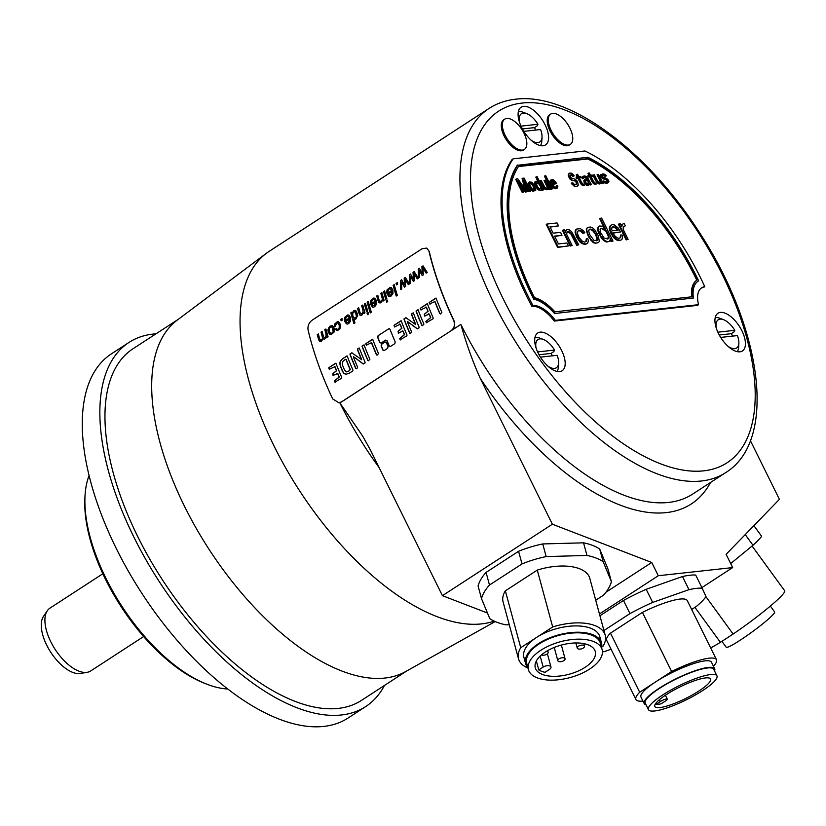 <?xml version="1.0" encoding="UTF-8"?>
<svg xmlns="http://www.w3.org/2000/svg" width="826" height="826" viewBox="0 0 826 826"><rect width="100%" height="100%" fill="white"/><g stroke="black" fill="none" stroke-linecap="round" stroke-linejoin="round"><path stroke-width="1.24" d="M561.68 350.575A22.467 10.862 57 0 0 537.695 333.023A22.467 10.862 57 0 0 538.201 353.146A22.467 10.862 57 0 0 562.186 370.698A22.467 10.862 57 0 0 561.68 350.575M545.088 124.778A22.467 10.862 57 0 0 521.103 107.225A22.467 10.862 57 0 0 521.598 127.349A22.467 10.862 57 0 0 545.583 144.901A22.467 10.862 57 0 0 545.088 124.778M741.924 330.823A22.467 10.862 57 0 0 717.939 313.281A22.467 10.862 57 0 0 718.434 333.405A22.467 10.862 57 0 0 742.419 350.947A22.467 10.862 57 0 0 741.924 330.823M524.427 149.392L523.364 150.084A18.048 8.725 -123 0 1 504.097 135.98A18.048 8.725 -123 0 1 503.695 119.822L504.758 119.13A18.048 8.725 -123 0 1 506.772 118.438A18.048 8.725 -123 0 1 524.025 133.223A18.048 8.725 -123 0 1 524.427 149.392A18.048 8.725 -123 0 1 522.414 150.084A18.048 8.725 -123 0 1 505.161 135.299A18.048 8.725 -123 0 1 504.758 119.13M570.353 144.364L569.29 145.046A18.048 8.725 -123 0 1 550.023 130.952A18.048 8.725 -123 0 1 549.62 114.783L550.684 114.091A18.048 8.725 -123 0 1 552.697 113.399A18.048 8.725 -123 0 1 569.95 128.195A18.048 8.725 -123 0 1 570.353 144.364A18.048 8.725 -123 0 1 568.34 145.056A18.048 8.725 -123 0 1 551.087 130.26A18.048 8.725 -123 0 1 550.684 114.091M554.246 321.077L697.454 305.383L698.548 304.67L555.34 320.354L554.246 321.077A29.953 14.476 57 0 0 531.81 306.229A164.746 79.616 57 0 1 512.068 159.542L513.173 158.829L584.922 150.972A164.746 79.616 -123 0 1 700.087 276.813A164.746 79.616 -123 0 1 704.754 286.684L703.649 287.396A29.953 14.476 57 0 0 701.078 288.191M339.032 402.809L341.582 401.921L451.523 330.472L341.386 401.942L338.959 402.82L332.713 398.937A217.537 105.129 57 0 1 308.067 329.894C307.54 325.919 308.914 322.677 312.197 320.147L422.127 248.698L426.701 248.099L429.241 251.424L426.825 248.161M429.241 251.424A217.155 104.954 57 0 0 453.835 320.323L453.639 320.354A217.537 105.129 57 0 1 429.004 251.3M725.703 472.617C778.433 440.051 761.655 326.435 698.424 230.939C646.386 150.156 569.031 92.378 515.672 99.203C505.791 100.276 496.911 103.364 489.033 108.443A217.155 104.954 -123 0 0 505.884 325.589A217.155 104.954 -123 0 0 701.491 480.98A217.155 104.954 -123 0 0 725.703 472.617L692.715 494.051A217.155 104.954 -123 0 1 460.867 324.401L451.523 330.472C454.651 327.922 455.425 324.546 453.835 320.323M489.033 108.443L269.162 251.341A217.155 104.954 57 0 0 266.364 253.293A217.155 104.954 57 0 0 273.974 445.864A217.155 104.954 57 0 0 494.216 621.121M451.326 330.493C454.455 327.932 455.229 324.556 453.639 320.354M341.386 401.942L339.93 402.995L362.583 435.963L370.358 449.86L442.426 595.67L552.367 524.221L480.309 378.432A224.651 108.567 57 0 0 710.536 482.477M460.867 324.401C466.349 343.874 472.833 361.891 480.309 378.432M605.943 592.232L651.735 562.475L658.281 575.732L732.662 567.586L726.106 554.329L779.403 499.348L750.38 440.619M651.735 562.475L552.367 524.221M442.426 595.67L487.454 613.006M509.27 624.745L505.946 624.838A67.391 32.741 164.8 0 1 489.777 618.622L481.496 598.613L478.078 585.975A67.391 32.741 -15.2 0 1 486.07 572.418L518.583 551.283A67.391 32.741 -15.2 0 1 542.744 543.942L583.538 542.827A67.391 32.741 -15.2 0 1 599.707 549.042L607.977 569.052L611.405 581.69A67.391 32.741 -15.2 0 1 603.414 595.247L595.732 600.244M599.449 613.966L658.281 575.732M701.883 587.585L732.662 567.586M682.493 576.527A67.391 13.97 -26.3 0 1 695.709 575.072L702.193 588.215A67.391 13.97 153.7 0 0 688.977 589.661L682.493 576.527L646.169 589.289L652.664 602.422L688.977 589.661M599.934 615.762L623.485 600.461A67.391 13.97 -26.3 0 1 646.169 589.289M730.68 563.569L752.992 545.263L745.228 534.598M753.901 525.656L761.665 536.322A67.391 6.474 143.9 0 1 752.992 545.263M694.924 607.347L720.406 642.318A50.541 4.853 143.9 0 1 710.659 647.914M720.406 642.318L733.127 634.048L705.92 596.692M752.073 546.017L784.7 590.807A50.541 4.853 143.9 0 1 733.127 634.048M770.359 606.088L774.643 611.963A29.953 2.881 143.9 0 1 752.125 631.931A29.953 2.881 143.9 0 1 726.219 647.243L721.914 641.337M611.075 649.236L605.014 651.373A67.391 13.97 153.7 0 1 602.453 651.9M603.93 630.517L629.98 613.594L623.485 600.461M629.98 613.594A67.391 13.97 -26.3 0 1 652.664 602.422M702.193 588.215L705.993 596.578A67.391 13.97 -26.3 0 1 696.524 606.305L691.651 609.474M635.927 699.529L606.718 640.418A44.934 9.313 -26.3 0 1 610.476 633.139L639.685 692.25A44.934 9.313 153.7 0 0 635.927 699.529A44.934 9.313 153.7 0 0 642.958 701.078M642.411 612.386A44.934 9.313 -26.3 0 1 687.273 600.605L716.483 659.716A44.934 9.313 153.7 0 0 671.621 671.497L642.411 612.386L610.476 633.139M639.685 692.25L671.621 671.497M713.447 666.241A44.934 9.313 153.7 0 0 716.483 659.716M714.697 668.771L711.454 662.204A39.318 8.146 153.7 0 0 705.063 660.862A39.318 8.146 153.7 0 0 655.658 681.873A39.318 8.146 153.7 0 0 640.966 697.041L644.208 703.607A39.318 8.146 -26.3 0 1 666.954 683.577A39.318 8.146 -26.3 0 1 708.305 667.429A39.318 8.146 -26.3 0 1 714.697 668.771A39.318 8.146 -26.3 0 1 714.542 671.001M646.077 704.846A39.318 8.146 -26.3 0 1 644.208 703.607M716.937 675.833L713.685 669.267A38.192 7.919 153.7 0 0 707.49 667.966A38.192 7.919 153.7 0 0 667.315 683.649A38.192 7.919 153.7 0 0 645.22 703.112L648.462 709.679A38.192 7.919 -26.3 0 1 670.557 690.216A38.192 7.919 -26.3 0 1 710.732 674.532A38.192 7.919 -26.3 0 1 716.937 675.833A38.192 7.919 -26.3 0 1 694.842 695.296A38.192 7.919 -26.3 0 1 654.667 710.969A38.192 7.919 -26.3 0 1 648.462 709.679M705.507 677.929A31.078 6.443 153.7 0 0 672.818 690.691A31.078 6.443 153.7 0 0 654.842 706.519A31.078 6.443 153.7 0 0 659.881 707.583A31.078 6.443 153.7 0 0 692.58 694.821A31.078 6.443 153.7 0 0 710.556 678.982A31.078 6.443 153.7 0 0 705.507 677.929M655.617 703.607L655.999 704.392L660.387 701.542A4.863 1.012 -26.3 0 1 667.294 699.106A4.863 1.012 -26.3 0 1 665.477 700.985L661.089 703.835A31.078 6.443 -26.3 0 1 658.26 704.299A31.078 6.443 -26.3 0 1 655.999 704.392M481.496 598.613A67.391 32.741 -15.2 0 1 489.488 585.045L522.011 563.921L518.583 551.283M486.07 572.418L489.488 585.045M522.011 563.921A67.391 32.741 -15.2 0 1 546.172 556.579L586.966 555.454L583.538 542.827M542.744 543.942L546.172 556.579M599.707 549.042L603.125 561.68A67.391 32.741 164.8 0 0 586.966 555.454M603.125 561.68L611.405 581.69M518.48 658.756L503.086 601.896A44.934 21.827 -15.2 0 1 505.347 590.848L520.741 647.708A44.934 21.827 164.8 0 0 518.48 658.756A44.934 21.827 164.8 0 0 528 668.089M537.282 570.095A44.934 21.827 -15.2 0 1 589.816 578.407L605.221 635.266A44.934 21.827 164.8 0 0 552.677 626.955L537.282 570.095L505.347 590.848M520.741 647.708L552.677 626.955M601.72 647.119L602.959 646.314A44.934 21.827 164.8 0 0 605.221 635.266M601.514 643.051L599.8 636.732A39.318 19.101 164.8 0 0 590.714 628.256A39.318 19.101 164.8 0 0 536.714 637.331A39.318 19.101 164.8 0 0 523.901 657.289L525.615 663.608A39.318 19.101 -15.2 0 1 547.824 638.653A39.318 19.101 -15.2 0 1 592.418 634.575A39.318 19.101 -15.2 0 1 601.514 643.051A39.318 19.101 -15.2 0 1 601.607 647.718M527.886 667.687A39.318 19.101 -15.2 0 1 525.615 663.608M602.133 649.659L600.43 643.34A38.192 18.554 164.8 0 0 591.602 635.111A38.192 18.554 164.8 0 0 548.278 639.066A38.192 18.554 164.8 0 0 526.699 663.309L528.413 669.628A38.192 18.554 -15.2 0 1 549.992 645.385A38.192 18.554 -15.2 0 1 593.305 641.43A38.192 18.554 -15.2 0 1 602.133 649.659A38.192 18.554 -15.2 0 1 580.564 673.902A38.192 18.554 -15.2 0 1 537.241 677.867A38.192 18.554 -15.2 0 1 528.413 669.628M588.081 644.817A31.078 15.095 164.8 0 0 552.831 648.038A31.078 15.095 164.8 0 0 535.279 667.769A31.078 15.095 164.8 0 0 542.465 674.47A31.078 15.095 164.8 0 0 577.715 671.249A31.078 15.095 164.8 0 0 595.267 651.518A31.078 15.095 164.8 0 0 588.081 644.817M536.353 660.976L538.779 669.927L543.167 667.078A4.863 2.364 -15.2 0 1 547.958 665.663A4.863 2.364 -15.2 0 1 550.973 667.005A4.863 2.364 -15.2 0 1 549.393 669.473L545.005 672.323A31.078 15.095 -15.2 0 1 541.608 671.311A31.078 15.095 -15.2 0 1 538.779 669.927M578.499 646.19A3.748 1.817 -15.2 0 1 583.641 645.323A3.748 1.817 -15.2 0 1 584.509 646.138A3.748 1.817 -15.2 0 1 583.28 648.038A3.748 1.817 -15.2 0 1 578.138 648.895A3.748 1.817 -15.2 0 1 577.271 648.09A3.748 1.817 -15.2 0 1 578.499 646.19M559.057 658.818A3.748 1.817 -15.2 0 1 564.199 657.961A3.748 1.817 -15.2 0 1 565.067 658.766A3.748 1.817 -15.2 0 1 563.848 660.666A3.748 1.817 -15.2 0 1 558.706 661.533A3.748 1.817 -15.2 0 1 557.839 660.717A3.748 1.817 -15.2 0 1 559.057 658.818M546.575 651.26A3.748 1.817 -15.2 0 1 547.277 651.435A3.748 1.817 -15.2 0 1 548.144 652.251A3.748 1.817 -15.2 0 1 546.915 654.151A3.748 1.817 -15.2 0 1 541.773 655.008A3.748 1.817 -15.2 0 1 541.505 654.884M495.197 621.565L405.483 671.662A209.67 101.33 -123 0 1 293.209 642.731A209.67 101.33 -123 0 1 184.435 506.162A209.67 101.33 -123 0 1 177.094 320.23L266.364 253.293M178.416 319.239L133.069 348.706A209.67 101.33 57 0 0 119.915 494.382A209.67 101.33 57 0 0 246.489 673.097A209.67 101.33 57 0 0 361.571 700.324L406.919 670.857M384.482 685.435A217.155 104.954 -123 0 1 365.66 706.602A217.155 104.954 -123 0 1 200.563 635.576A217.155 104.954 -123 0 1 99.853 411.627A217.155 104.954 -123 0 1 128.99 342.429A217.155 104.954 -123 0 1 155.98 333.818M128.99 342.429L111.396 353.858A217.155 104.954 57 0 0 82.27 423.057A217.155 104.954 57 0 0 182.98 647.016A217.155 104.954 57 0 0 348.066 718.031L365.66 706.602M89.074 475.57A134.793 65.14 57 0 0 85.016 495.961A134.793 65.14 57 0 0 86.183 518.181A134.793 65.14 57 0 0 207.502 684.434A134.793 65.14 57 0 0 227.79 689.008M85.016 495.961L84.892 498.274A132.542 64.056 57 0 0 86.038 520.122A132.542 64.056 57 0 0 205.333 683.608L207.502 684.434M381.24 343.038L379.929 342.542A217.155 104.954 57 0 1 377.812 337.235L378.287 335.604L377.616 337.256A217.537 105.129 57 0 0 379.733 342.563L381.044 343.058L385.494 340.157L386.816 340.653A217.537 105.129 57 0 0 389.077 346.011L390.419 346.497L394.807 343.637L395.231 342.005A217.537 105.129 57 0 1 389.986 329.223L389.077 328.593M378.091 335.624L389.17 328.593M384.204 350.534L387.662 348.283L388.086 346.652A217.537 105.129 57 0 1 386.32 342.48L384.999 341.995L381.54 344.246L381.096 345.877A217.537 105.129 57 0 0 382.861 350.048L383.822 350.668M429.159 302.492L429.21 302.884A217.537 105.129 57 0 0 429.623 303.947L434.817 301.573A217.537 105.129 57 0 0 439.762 313.56L440.516 313.942L441.858 312.383A217.537 105.129 57 0 1 436.242 298.723L435.632 298.227L429.159 302.492L436.169 298.165M429.355 302.461L429.406 302.863A217.155 104.954 57 0 0 429.819 303.927L430.098 304.154M420.3 308.274L420.3 308.656A217.537 105.129 57 0 0 420.754 309.843L426.288 307.293A217.537 105.129 57 0 0 427.889 311.288L424.316 314.231L424.512 316.007L429.086 314.097A217.537 105.129 57 0 0 430.573 317.618L425.886 321.49A217.537 105.129 57 0 0 426.402 322.698L433.113 318.743L433.144 317.865A217.537 105.129 57 0 1 427.548 304.226L426.928 303.885L420.3 308.274L427.465 303.803M428.518 313.87L429.283 314.076A217.155 104.954 57 0 0 430.769 317.597L430.573 317.618M425.989 306.973L426.484 307.272A217.155 104.954 57 0 0 428.085 311.268L427.889 311.288M420.496 308.253L420.496 308.635A217.155 104.954 57 0 0 420.95 309.812L421.033 310.049M416.087 311.061L416.159 311.464A217.537 105.129 57 0 0 421.849 325.341L422.437 325.681L423.934 324.143A217.537 105.129 57 0 1 418.224 310.256L417.636 309.926L416.087 311.061L418.183 309.802M403.966 318.96L404.12 319.6A217.537 105.129 57 0 0 409.675 333.115L410.305 333.57L411.596 331.897A217.537 105.129 57 0 1 407.6 322.336L407.837 321.799L417.202 328.8L419.071 327.87L419.092 327.024A217.537 105.129 57 0 1 413.496 313.384L413.134 312.93L411.709 313.777L411.606 314.737A217.537 105.129 57 0 0 415.53 324.432L405.824 317.7L403.966 318.96L406.02 317.68M413.33 312.909L411.906 313.756L411.813 314.716A217.155 104.954 57 0 0 415.726 324.411L415.168 324.69M417.533 328.841L416.975 328.686M394.095 325.299L394.095 325.681A217.537 105.129 57 0 0 394.549 326.869L400.083 324.329A217.537 105.129 57 0 0 401.684 328.314L398.111 331.257L398.308 333.043L402.881 331.123A217.537 105.129 57 0 0 404.368 334.644L399.681 338.526A217.537 105.129 57 0 0 400.197 339.723L406.908 335.779L406.939 334.902A217.537 105.129 57 0 1 401.343 321.252L400.724 320.911L394.095 325.299L401.26 320.829M402.314 330.906L403.078 331.102A217.155 104.954 57 0 0 404.564 334.623L404.368 334.644M399.784 323.998L400.28 324.298A217.155 104.954 57 0 0 401.88 328.294L401.684 328.314M394.291 325.279L394.291 325.661A217.155 104.954 57 0 0 394.745 326.848L394.818 327.075M365.815 343.657L365.866 344.05A217.537 105.129 57 0 0 366.279 345.113L371.473 342.738A217.537 105.129 57 0 0 376.419 354.726L377.172 355.108L378.514 353.549A217.537 105.129 57 0 1 372.898 339.889L372.289 339.393L365.815 343.657L372.825 339.331M366.011 343.626L366.063 344.029A217.155 104.954 57 0 0 366.476 345.092L366.754 345.32M362.056 346.177L362.129 346.59A217.537 105.129 57 0 0 367.818 360.456L368.406 360.797L369.893 359.258A217.537 105.129 57 0 1 364.194 345.371L363.605 345.041L362.056 346.177L364.142 344.917M349.935 354.075L350.09 354.715A217.537 105.129 57 0 0 355.645 368.231L356.274 368.685L357.575 367.838L357.555 367.012A217.537 105.129 57 0 1 353.569 357.451L353.807 356.915L363.172 363.915L365.04 362.986L365.061 362.139A217.537 105.129 57 0 1 359.465 348.5L359.093 348.045L357.668 348.892L357.575 349.852A217.537 105.129 57 0 0 361.499 359.547L351.793 352.816L349.935 354.075L351.99 352.795M359.3 348.025L357.875 348.871L357.772 349.832A217.155 104.954 57 0 0 361.695 359.527L361.138 359.806M363.492 363.956L362.944 363.801M346.548 374.354L344.163 373.589L342.738 371.452A217.155 104.954 57 0 1 340.508 366.001L339.971 363.244L340.508 361.117L342.749 358.587L340.312 361.138L339.775 363.264L340.312 366.021A217.537 105.129 57 0 0 342.542 371.473L343.967 373.61L346.652 374.343M342.749 358.587L347.209 355.975M345.857 374.343L349.429 373.135L352.857 370.905L352.909 370.017A217.537 105.129 57 0 1 347.354 356.491L347.013 355.996M328.841 367.704L328.841 368.097A217.537 105.129 57 0 0 329.295 369.274L334.829 366.734A217.537 105.129 57 0 0 336.43 370.729L332.857 373.662L333.054 375.448L337.627 373.538A217.537 105.129 57 0 0 339.114 377.048L334.427 380.931A217.537 105.129 57 0 0 334.943 382.128L341.654 378.184L341.685 377.306A217.537 105.129 57 0 1 336.089 363.657L335.47 363.326L328.841 367.704L336.006 363.233M337.06 373.311L337.824 373.517A217.155 104.954 57 0 0 339.31 377.028L339.114 377.048M333.436 375.665L333.054 373.641L336.626 370.709A217.155 104.954 57 0 1 335.026 366.713L334.561 366.403M329.037 367.684L329.037 368.066A217.155 104.954 57 0 0 329.491 369.253L329.574 369.48M423.046 265.869L427.197 272.384L426.082 273.107L422.922 267.851L423.346 274.882L422.241 275.605L419.247 270.432L419.505 277.381L418.462 278.063L418.245 268.987L419.371 268.254L422.303 273.427L421.91 266.602L423.046 265.869M414.167 271.63L418.328 278.145L417.213 278.868L414.053 273.613L414.476 280.654L413.361 281.367L410.377 276.194L410.636 283.142L409.582 283.824L409.366 274.748L410.491 274.025L413.434 279.188L413.041 272.363L414.167 271.63M405.298 277.402L409.448 283.917L408.333 284.64L405.184 279.384L405.597 286.415L404.492 287.138L401.498 281.965L401.766 288.914L400.713 289.596L400.496 280.52L401.622 279.787L404.554 284.96L404.172 278.135L405.298 277.402M397.296 282.595A217.537 105.129 57 0 0 397.698 284.103L396.47 284.898A217.537 105.129 57 0 1 396.067 283.401L397.296 282.595M394.209 284.598A217.537 105.129 57 0 0 397.316 295.336L396.232 296.038A217.537 105.129 57 0 1 393.135 285.3L394.209 284.598M386.62 292.29L387.786 291.733L389.025 289.048L390.543 288.863L391.679 290.442L386.929 293.529L388.695 296.348L389.831 296.544L391.101 296.049L392.928 293.571L392.877 289.988L391.235 287.562L390.171 287.386L387.095 289.802L386.62 292.29M389.025 289.048L390.75 288.832L389.232 289.017L390.75 288.832L391.679 290.442M387.26 300.065A217.537 105.129 57 0 0 387.714 301.573L386.64 302.275A217.537 105.129 57 0 1 386.176 300.767L387.26 300.065M384.617 290.835A217.537 105.129 57 0 0 386.826 298.62L385.742 299.322A217.537 105.129 57 0 1 383.543 291.537L384.617 290.835M381.922 292.703L380.817 293.313L381.891 292.61A217.537 105.129 57 0 0 384.1 300.385L383.13 301.025A217.537 105.129 57 0 1 382.799 299.921L381.158 302.512L380.022 302.946L379.103 302.75L378.05 300.757A217.537 105.129 57 0 1 376.718 295.976L377.792 295.274A217.537 105.129 57 0 0 379.113 300.003L379.588 301.129L381.044 301.222L380.218 301.469M382.077 299.91L381.044 301.222L382.283 299.89L382.201 297.536L382.283 299.89M380.817 293.313A217.537 105.129 57 0 0 381.994 297.566M370.224 302.946L371.39 302.388L372.629 299.704L374.147 299.518L375.283 301.098L370.533 304.185L372.299 307.004L373.435 307.2L374.705 306.704L376.532 304.226L376.48 300.643L374.839 298.217L373.775 298.041L370.698 300.457L370.224 302.946M372.629 299.704L374.354 299.487L372.836 299.683L374.354 299.487L375.283 301.098M368.251 301.469A217.537 105.129 57 0 0 371.349 312.207L370.275 312.909A217.537 105.129 57 0 1 367.167 302.171L368.251 301.469M368.128 312.486A217.537 105.129 57 0 0 368.592 314.004L367.508 314.706A217.537 105.129 57 0 1 367.054 313.188L368.128 312.486M365.495 303.266A217.537 105.129 57 0 0 367.694 311.051L366.62 311.753A217.537 105.129 57 0 1 364.411 303.968L365.495 303.266M362.79 305.135L361.685 305.734L362.769 305.042A217.537 105.129 57 0 0 364.978 312.817L363.998 313.446A217.537 105.129 57 0 1 363.677 312.342L362.025 314.943L360.9 315.377L359.981 315.181L358.918 313.188A217.537 105.129 57 0 1 357.586 308.397L358.67 307.695A217.537 105.129 57 0 0 359.991 312.435L360.456 313.56L361.912 313.653L361.096 313.901M362.955 312.342L361.912 313.653L363.161 312.321L362.862 309.987L363.161 312.321M361.685 305.734A217.537 105.129 57 0 0 362.862 309.987M351.824 312.259L350.802 312.817L351.804 312.166A217.537 105.129 57 0 0 352.072 313.147L354.602 310.431M355.066 319.28L353.817 319.012L355.892 318.929L357.689 315.429L356.46 311.216L355.077 310.431M355.17 319.27L355.892 318.929M353.817 319.012A217.537 105.129 57 0 0 354.974 322.852L353.9 323.555A217.537 105.129 57 0 1 350.802 312.817M344.266 319.817L345.423 319.259L346.662 316.575L348.19 316.389L349.326 317.969L344.576 321.056L346.342 323.864L347.478 324.071L348.748 323.575L350.565 321.097L350.523 317.514L348.882 315.088L347.808 314.912L344.731 317.329L344.266 319.817M346.662 316.575L348.396 316.358L346.879 316.544L348.396 316.358L349.326 317.969M341.964 318.557A217.537 105.129 57 0 0 342.367 320.065L341.138 320.86A217.537 105.129 57 0 1 340.735 319.352L341.964 318.557M337.38 330.689L339.92 328.738L340.549 326.652L340.25 324.226L338.629 321.748L337.555 321.551L334.685 323.968L334.375 326.652L335.48 326.136L336.543 323.152L338.03 323.018L339.156 324.99L339.29 327.571L338.175 329.151L337.142 329.357L336.265 328.521L335.273 329.398L337.287 330.699M336.543 323.152L338.237 322.997L336.75 323.121L338.237 322.997L339.362 324.959L339.496 327.55L338.381 329.13L337.142 329.357M334.127 332.042L334.189 328.201L332.527 325.712L330.08 326.074L327.963 329.584L328.252 332.197L329.925 334.551L331.05 334.726L334.127 332.042M325.909 329.109L324.794 329.708L325.878 329.006A217.537 105.129 57 0 0 328.087 336.791L327.117 337.421A217.537 105.129 57 0 1 326.797 336.327L326.27 337.762L324.267 339.238M323.038 338.66L324.184 339.218L323.038 338.66L321.469 341.303L319.827 341.603L320.478 341.696M318.733 339.961L320.034 341.582L318.733 339.961A217.537 105.129 57 0 1 317.246 334.623L318.32 333.921A217.537 105.129 57 0 0 319.683 338.825L320.116 339.889L321.376 340.002L320.664 340.209M322.326 338.732L321.376 340.002L322.532 338.712L322.264 336.698L322.532 338.712M322.119 331.567L321.015 332.176A217.537 105.129 57 0 0 322.264 336.698M321.015 332.176L322.088 331.474A217.537 105.129 57 0 0 323.503 336.533L324.153 337.669L325.145 337.555L324.153 337.669M325.898 336.709L325.145 337.555L326.415 335.47L325.919 333.756L326.105 336.688M324.794 329.708A217.537 105.129 57 0 0 325.919 333.756M378.287 335.604L388.891 328.707M390.615 346.476L389.273 345.991A217.155 104.954 57 0 1 387.012 340.632L385.69 340.136M384.4 350.513L383.058 350.028A217.155 104.954 57 0 1 381.292 345.857L381.736 344.225L385.195 341.974M440.279 314.014L439.959 313.539A217.155 104.954 57 0 1 435.013 301.552L434.476 301.418M424.894 316.224L424.512 314.2L428.085 311.268M426.794 322.883L426.598 322.667A217.155 104.954 57 0 1 426.082 321.469L430.769 317.597M416.283 311.041L416.356 311.443A217.155 104.954 57 0 0 422.045 325.32L421.849 325.341M404.162 318.939L404.327 319.579A217.155 104.954 57 0 0 409.872 333.095L409.675 333.115M417.171 328.665L407.631 321.603M398.69 333.26L398.308 331.236L401.88 328.294M400.589 339.909L400.393 339.703A217.155 104.954 57 0 1 399.877 338.505L404.564 334.623M376.935 355.18L376.625 354.705A217.155 104.954 57 0 1 371.669 342.718L371.132 342.584M362.253 346.156L362.325 346.559A217.155 104.954 57 0 0 368.014 360.435L367.818 360.456M350.131 354.055L350.286 354.695A217.155 104.954 57 0 0 355.841 368.21L355.645 368.231M363.141 363.781L353.59 356.718M342.955 358.567L346.868 356.016M346.445 371.814L348.758 371.204L350.338 369.604A217.155 104.954 57 0 1 346.187 359.486L345.991 359.506A217.537 105.129 57 0 0 350.141 369.625L348.562 371.225L346.239 371.834L344.494 369.976A217.537 105.129 57 0 1 342.439 364.968L342.346 361.891L345.382 359.31M346.941 371.865L346.239 371.834M335.335 382.314L335.139 382.108A217.155 104.954 57 0 1 334.623 380.91L339.31 377.028M421.91 266.602L423.098 265.941M422.127 266.571L422.303 273.427M418.668 278.042L418.452 268.966L419.412 268.336M419.247 270.432L422.447 275.585M422.922 267.851L426.288 273.086M413.041 272.363L414.218 271.713M413.248 272.343L413.434 279.188M409.789 283.803L409.582 274.728L410.543 274.108M410.367 276.194L413.568 281.346M414.053 273.613L417.419 278.847M404.172 278.135L405.349 277.474M404.379 278.104L404.554 284.96M400.92 289.575L400.703 280.499L401.663 279.869M401.498 281.965L404.699 287.118M405.184 279.384L408.55 284.619M396.067 283.401L397.316 282.699M396.274 283.38A217.155 104.954 57 0 0 396.656 284.784M393.135 285.3L394.239 284.702M393.341 285.28A217.155 104.954 57 0 0 396.408 295.925M389.955 296.524L388.901 296.317L387.136 293.509L391.885 290.422M386.826 292.27L387.301 289.781L390.275 287.376M389.211 295.078L390.977 294.954L389.418 295.058L390.977 294.954L392.051 293.529L392.133 291.537L390.77 294.975L389.211 295.078L388.375 293.88L391.927 291.568M386.176 300.767L387.28 300.158M386.382 300.736A217.155 104.954 57 0 0 386.816 302.161M383.543 291.537L384.648 290.938M383.749 291.516A217.155 104.954 57 0 0 385.918 299.208M381.023 293.282A217.155 104.954 57 0 0 382.201 297.536M380.425 301.449L381.251 301.201L380.425 301.449M380.228 302.925L379.31 302.729L378.256 300.736A217.155 104.954 57 0 1 376.924 295.945L377.823 295.367M382.799 299.921L383.006 299.89A217.155 104.954 57 0 0 383.305 300.901M373.558 307.179L372.505 306.973L370.74 304.164L375.489 301.077M370.43 302.925L370.905 300.437L373.879 298.031M372.815 305.734L374.581 305.61L373.022 305.713L374.581 305.61L375.654 304.185L375.737 302.192L374.374 305.63L372.815 305.734L371.979 304.536L375.531 302.223M367.167 302.171L368.282 301.573M367.384 302.151A217.155 104.954 57 0 0 370.451 312.796M367.054 313.188L368.159 312.579M367.26 313.168A217.155 104.954 57 0 0 367.694 314.592M364.411 303.968L365.515 303.359M364.617 303.947A217.155 104.954 57 0 0 366.796 311.639M361.902 305.713A217.155 104.954 57 0 0 363.079 309.967M361.096 315.356L360.177 315.16L359.124 313.168A217.155 104.954 57 0 1 357.803 308.377L358.701 307.799M363.677 312.342L363.884 312.321A217.155 104.954 57 0 0 364.183 313.333M351.009 312.796A217.155 104.954 57 0 0 354.075 323.441M352.072 313.147L353.745 310.803L355.283 310.411M354.003 317.969L355.676 317.886L354.209 317.948L355.676 317.886L356.667 316.389L356.491 313.808L355.356 311.908L353.941 311.96L355.356 311.908L356.46 316.41L355.469 317.907L354.003 317.969L352.826 315.955L352.723 313.467L353.724 311.98L355.149 311.929L353.724 311.98M347.601 324.05L346.548 323.844L344.783 321.035L349.532 317.948M344.473 319.796L344.948 317.308L347.922 314.902M346.848 322.605L348.613 322.481L347.054 322.584L348.613 322.481L349.687 321.056L349.78 319.063L348.407 322.501L346.848 322.605L346.022 321.407L349.574 319.094M340.735 319.352L341.985 318.65M340.942 319.332A217.155 104.954 57 0 0 341.324 320.746M336.471 328.5L335.273 329.398M336.853 330.637L335.48 329.378M334.582 326.631L334.891 323.947L337.669 321.541M331.164 334.716L330.132 334.53L328.459 332.166L328.17 329.564L328.882 327.53L331.556 325.527M330.514 333.239L332.269 333.095L330.72 333.219L332.269 333.095L333.394 331.484L333.291 328.903L332.124 327.003L330.576 327.137L332.124 327.003L333.188 331.505L332.062 333.115L330.514 333.239L329.347 331.402L329.244 328.779L330.369 327.158L331.918 327.024L330.369 327.158M325.01 329.688A217.155 104.954 57 0 0 326.125 333.735M324.36 337.648L325.351 337.535L324.36 337.648M321.221 332.145A217.155 104.954 57 0 0 322.481 336.678M318.939 339.94A217.155 104.954 57 0 1 317.452 334.602L318.34 334.024M320.581 341.685L320.034 341.582M326.797 336.327L327.003 336.306A217.155 104.954 57 0 0 327.292 337.307M555.34 320.354A29.953 14.476 57 0 0 532.915 305.506L531.81 306.229M532.915 305.506A164.746 79.616 -123 0 1 527.845 295.677A164.746 79.616 -123 0 1 513.173 158.829M704.754 286.684A29.953 14.476 57 0 0 701.615 287.809A29.953 14.476 57 0 0 698.548 304.67M693.417 298.01L554.535 313.519A37.438 18.1 -123 0 0 533.751 299.208A157.25 76.002 57 0 1 531.758 295.254A157.25 76.002 57 0 1 517.283 165.303L587.854 157.27A157.25 76.002 -123 0 1 696.721 276.886A157.25 76.002 -123 0 1 698.641 280.84L698.094 281.201A37.438 18.1 57 0 0 693.417 298.01L554.535 313.519M697.805 281.356A37.438 18.1 -123 0 1 698.094 281.201A37.438 18.1 57 0 1 698.641 280.84M555.082 313.168A37.438 18.1 57 0 0 534.298 298.847L533.751 299.208M534.298 298.847A157.25 76.002 -123 0 1 532.305 294.892A157.25 76.002 -123 0 1 517.83 164.942M697.351 279.859A155.753 75.269 -123 0 0 695.936 276.968A155.753 75.269 57 0 0 588.329 158.602L518.656 166.243A155.753 75.269 57 0 0 533.09 294.81A155.753 75.269 -123 0 0 534.536 297.701A38.936 18.822 -123 0 1 554.876 311.805L692.322 296.751A38.936 18.822 -123 0 1 697.268 279.921A38.936 18.822 -123 0 1 697.361 279.859L696.803 280.22A155.753 75.269 57 0 0 695.389 277.319A155.753 75.269 -123 0 0 587.782 158.964L518.439 166.563M696.803 280.22A38.936 18.822 57 0 0 696.71 280.282A38.936 18.822 57 0 0 691.734 296.813M562 235.296L554.576 236.112L558.448 243.938L567.008 242.999L568.464 245.931L558.19 247.057L546.822 224.073L557.096 222.948L558.552 225.88L549.992 226.82L553.131 233.18L560.555 232.364L562 235.296L554.721 236.391M558.552 225.88L550.126 227.098M568.464 245.931L557.633 247.418L546.275 224.435L546.822 224.073M567.441 231.91L570.673 233.613L576.755 245.322L578.737 244.806L576.755 245.322M577.312 244.961L571.22 233.262L567.968 231.548L567.07 232.168L566.615 234.274L572.17 245.529L570.745 245.683L563.012 230.031L564.437 229.876L565.645 232.323L566.109 230.206L567.008 229.597L565.232 231.497M572.17 245.529L570.198 246.045L562.465 230.392L563.012 230.031M585.871 244.031L582.815 243.329L578.892 239.633L575.99 233.768L575.681 230.712L576.672 229.05L575.505 229.989L575.041 232.106L576.6 237.093L579.873 241.884L582.268 243.691L585.324 244.382L587.627 243.319L585.324 244.382M576.672 229.05L580.379 228.647L583.579 230.877L584.839 232.798L583.414 232.953L581.06 230.63L578.82 230.361L577.591 231.528L577.653 234.099L579.067 237.558L582.423 241.316L584.622 242.101L586.377 241.399L586.305 238.828L585.882 241.595M578.293 230.722L580.513 230.991L582.857 233.314L584.839 232.798M598.148 242.679L595.309 243.288L593.12 242.503L588.504 236.814L586.264 229.845L586.677 228.255L588.133 227.284L590.414 227.036L592.603 227.821L594.957 230.144L598.189 235.462L599.377 241.512L598.148 242.679L595.309 243.288M603.765 226.902L599.655 218.58L601.627 218.074L612.985 241.058L611.013 241.574L610.249 240.025M607.275 241.677L604.56 240.428L600.956 236.184L598.138 229.277L598.995 226.386L598.096 227.005L597.59 229.638L598.468 232.633L601.658 238.466L604.002 240.789L606.728 242.039L608.989 241.491L606.728 242.039M620.12 240.273L617.074 239.581L613.14 235.885L610.238 230.01L609.929 226.954L610.92 225.302L610.373 225.663L609.382 227.315L609.691 230.371L612.593 236.236L615.184 239.055L617.621 240.325L619.572 240.634L621.885 239.561L619.572 240.634M610.92 225.302L612.386 224.62L614.348 224.93L618.323 228.1L620.543 231.982L612.83 232.829L615.091 236.184L617.487 237.981L618.87 238.353L620.625 237.64L620.563 235.069L620.13 237.836M620.543 231.982L612.975 233.108M623.744 226.603L625.303 225.787L623.176 227.563L623.279 229.618L628.111 239.395L626.139 239.912L618.406 224.259L620.378 223.753L621.833 226.685L621.916 225.643L621.462 225.942M621.916 225.643L622.907 223.991L621.42 225.849M530.591 191.24L529.621 191.343L524.51 181.008L527.339 191.591L526.028 191.735L518.635 181.648L523.746 191.993L522.765 192.097L516.281 178.963L517.747 178.798L525.986 190.269L522.641 178.261L524.107 178.106L530.591 191.24L529.063 191.704L525.357 184.198M522.641 178.261L522.084 178.623L524.933 188.793M523.746 191.993L522.218 192.458L515.723 179.314L516.281 178.963M520.318 185.055L525.481 192.097L527.339 191.591M535.165 190.734L532.058 190.785L529.414 187.543L528.134 183.558L529.435 181.937L531.996 182.247L535.186 186.614L535.867 190.073L533.307 191.24M537.912 181.421L535.785 177.125L537.158 176.671L543.642 189.804L542.279 190.259L541.949 189.588M540.38 190.166L536.766 187.027L535.279 183.651L535.96 181.224L535.413 181.586L534.608 183.434L536.219 187.388L539.048 190.31L541.36 190.063L539.832 190.527M550.168 189.092L549.352 189.185L548.34 187.822L547.555 189.381L546.12 189.247L543.291 186.315L540.534 180.718L541.35 180.636L544.685 187.048L546.358 188.338L547.524 187.915L547.648 186.428L547.101 186.779L544.055 180.636L545.418 180.192L550.168 189.092L548.805 189.536L548.227 188.772M547.101 186.779L546.977 188.266L547.524 187.915M543.291 186.315L542.744 186.666L539.977 181.08L540.534 180.718M542.744 186.666L545.563 189.598L547.555 189.381M550.921 189.309L544.437 176.175L544.984 175.814L545.8 175.731L552.295 188.865L550.921 189.309L551.479 188.947L544.984 175.814M556.363 188.411L554.628 188.018L552.377 185.902L550.715 182.556L551.107 179.861L550.56 180.213L550.168 182.907L551.83 186.263L554.7 188.596L557.374 188.008L555.815 188.772M551.107 179.861L553.069 179.645L555.34 181.462L556.6 183.671L552.202 184.157L554.865 187.11L556.652 186.913L556.621 185.437L556.156 187.11M556.6 183.671L552.336 184.435M574.225 175.855L572.697 176.32L571.034 175.029L570.043 175.721L571.148 177.962L575.402 179.263L577.477 181.39L578.293 185.127L576.693 186.48L574.431 186.439L571.313 183.248L572.841 182.783L574.318 184.384L576.414 184.456L576.93 184.105L576.383 184.456L576.094 182.133L574.586 180.822L571.096 180.027L568.629 176.764L568.329 174.441L569.775 173.099L571.54 173.202L573.657 175.029L574.225 175.855L572.697 176.32M581.039 177.466L579.253 177.662L581.731 182.691L584.581 185.323L582.072 184.425L578.437 177.745L577.126 177.889L576.579 176.774L577.88 176.63L576.775 174.4L577.591 174.307L578.696 176.537L580.492 176.341L581.039 177.466L579.387 177.941M577.188 176.702L576.228 174.751L576.775 174.4M581.194 183.341L580.647 183.692L577.88 178.106L576.579 178.251L576.021 177.136L576.579 176.774M580.647 183.692L582.289 185.282L584.581 185.323M582.898 178.437L582.753 176.392L582.196 176.754L582.351 178.798L583.714 178.344L582.351 178.798M582.753 176.392L584.736 175.876L587.214 177.084L591.437 184.57L590.621 184.663L589.599 183.3L588.824 184.859L586.594 184.518L584.973 182.629L584.385 180.047L587.389 178.829L585.283 177.001L583.786 177.456L583.714 178.344M584.736 177.353L586.708 178.901M584.756 179.418L583.786 180.997L585.138 184.084L587.296 185.323L589.506 184.487M589.547 184.363L590.074 185.024L591.437 184.57M592.789 176.175L590.993 176.372L593.481 181.4L596.331 184.033L593.822 183.135L590.177 176.465L588.876 176.609L588.318 175.484L589.619 175.349L588.515 173.109L589.33 173.016L590.435 175.257L592.232 175.06L592.789 176.175L591.127 176.65M588.938 175.422L587.967 173.47L588.515 173.109M592.944 182.05L592.387 182.412L589.63 176.816L588.318 176.96L587.771 175.845L588.318 175.484M592.387 182.412L594.039 183.991L596.331 184.033M603.176 183.289L602.361 183.372L601.349 182.019L600.564 183.568L599.129 183.434L596.3 180.502L593.543 174.916L594.359 174.823L597.694 181.235L599.366 182.525L600.533 182.102L600.657 180.615L600.11 180.977L597.064 174.823L598.437 174.379L603.176 183.289L601.813 183.733L601.235 182.959M600.11 180.977L599.986 182.463L600.533 182.102M596.3 180.502L595.752 180.863L592.985 175.277L593.543 174.916M595.752 180.863L598.571 183.795L600.564 183.568M603.001 175.349L601.875 175.773L602.422 176.888L606.656 178.488L608.597 180.336L608.958 181.772L607.193 183.145L603.703 182.35L602.825 181.266L603.383 180.904L606.212 181.772L607.709 181.317L607.162 181.668L606.026 179.738L602.567 178.643L600.347 176.237L600.626 174.73L603.001 173.883L604.746 174.276L606.387 175.866L605.024 176.31L603.001 175.349L603.548 174.998L602.061 175.453M587.782 158.964L588.329 158.602M558.19 247.057L557.633 247.418M570.745 245.683L570.198 246.045M566.109 230.206L565.552 230.568M567.008 229.597L569.248 229.865L571.644 231.662L578.737 244.806M572.717 235.668L572.17 236.029M571.22 233.262L570.673 233.613M570.167 232.343L569.62 232.705M569.351 231.92L568.804 232.271M577.157 236.732L576.6 237.093M578.892 239.633L578.334 239.994M575.99 233.768L575.433 234.13M575.588 231.745L575.041 232.106M575.681 230.712L575.133 231.063M576.052 229.638L575.505 229.989M583.414 232.953L582.857 233.314M582.402 231.517L581.845 231.879M581.06 230.63L580.513 230.991M586.749 240.325L586.202 240.676M586.305 238.828L587.74 238.662L588.422 240.655L587.627 243.319M583.92 243.722L583.373 244.083M582.815 243.329L582.268 243.691M581.483 242.441L580.926 242.803M580.43 241.533L579.873 241.884M595.866 242.927L593.925 242.927M594.483 242.565L593.12 242.503M593.667 242.142L592.614 241.223L592.066 241.584M592.614 241.223L591.313 239.819L590.766 240.18M591.313 239.819L589.052 236.463L588.504 236.814M589.052 236.463L588.091 234.501L587.534 234.863M588.091 234.501L587.41 232.519L586.852 232.87M587.41 232.519L586.966 231.022L586.419 231.373M586.966 231.022L586.811 229.483L586.264 229.845M586.811 229.483L586.894 228.451L586.346 228.802M586.894 228.451L587.224 227.893L586.677 228.255M587.224 227.893L588.133 227.284M594.08 240.552L597.508 240.17L596.764 235.616L593.244 230.33L592.19 229.411L589.661 229.174L588.68 230.826L589.516 234.347L594.08 240.552M590.807 229.05L589.144 229.525M590.26 229.411L592.696 230.691L595.247 234.016L596.888 237.96L596.578 240.789M592.19 229.411L591.643 229.773M593.244 230.33L592.696 230.691M594.544 231.734L593.987 232.096M595.794 233.655L595.247 234.016M596.764 235.616L596.207 235.978M597.446 237.599L596.888 237.96M597.601 239.137L597.043 239.488M597.508 240.17L596.961 240.531M612.985 241.058L611.013 241.574M611.56 241.213L610.115 238.28L610.218 240.325L608.989 241.491M605.892 241.316L605.344 241.677M604.56 240.428L604.002 240.789M602.98 239.055L602.422 239.416M602.206 238.115L601.658 238.466M600.956 236.184L600.409 236.546M599.015 232.271L598.468 232.633M598.344 230.289L597.787 230.64M598.138 229.277L597.59 229.638M598.272 227.718L597.725 228.079M598.643 226.644L598.096 227.005M599.542 226.035L602.639 226.21L605.272 228.492L600.203 218.229M608.907 235.833L606.48 230.939L603.847 228.657L600.75 228.472L600.099 229.576L600.688 232.612L603.92 237.929L607.781 239.044L609.061 237.361L608.907 235.833L608.349 236.195L605.933 231.301L606.48 230.939M608.349 236.195L607.75 239.055M602.464 228.286L600.564 228.792M601.917 228.647L605.933 231.301M609.061 237.361L608.504 237.723M608.679 238.435L608.132 238.786M603.847 228.657L603.3 229.008M605.19 229.535L604.642 229.896M611.405 232.984L610.858 233.335M613.14 235.885L612.593 236.236M610.238 230.01L609.691 230.371M609.846 227.997L609.299 228.358M609.929 226.954L609.382 227.315M610.3 225.88L609.753 226.241M620.997 236.566L620.45 236.928M620.563 235.069L621.988 234.914L622.67 236.897L621.885 239.561M618.168 239.974L617.621 240.325M617.074 239.581L616.526 239.932M615.731 238.693L615.184 239.055M614.678 237.774L614.131 238.136M611.715 229.339L612.149 230.836L618.147 230.175L616.361 227.8L613.068 226.613L611.839 227.78L611.715 229.339M612.541 226.974L615.814 228.152L617.456 230.258M615.029 226.913L614.472 227.274M616.361 227.8L615.814 228.152M617.662 229.205L617.115 229.556M628.111 239.395L626.139 239.912M626.686 239.55L618.953 223.908M622.288 224.569L621.741 224.93M622.907 223.991L624.095 223.34L625.303 225.787M529.621 191.343L529.063 191.704M526.028 191.735L525.481 192.097M522.765 192.097L522.218 192.458M533.854 190.878L532.522 191.033M533.069 190.672L532.058 190.785M532.605 190.434L531.448 190.259M532.006 189.908L531.263 189.102L530.715 189.464M531.263 189.102L529.972 187.182L529.414 187.543M529.972 187.182L529.414 186.067L528.867 186.418M529.414 186.067L529.022 184.931L528.475 185.282M529.022 184.931L528.774 184.074L528.227 184.435M528.774 184.074L528.692 183.196L528.134 183.558M528.692 183.196L528.733 182.608L528.186 182.959M532.842 189.515L534.804 189.309L534.37 186.697L532.367 183.682L530.313 183.021L529.755 183.971L530.23 185.974L532.842 189.515M530.973 182.949L529.807 183.372M530.416 183.31L532.553 184.838L534.246 189.66L534.804 189.309M531.758 183.155L531.211 183.517M532.367 183.682L531.81 184.033M533.1 184.487L532.553 184.838M533.823 185.582L533.266 185.943M534.37 186.697L533.823 187.058M534.763 187.832L534.215 188.194M534.845 188.71L534.298 189.071M543.642 189.804L542.279 190.259M542.827 189.897L542.001 188.225L541.36 190.063M539.595 189.959L539.048 190.31M538.831 189.453L538.273 189.815M537.922 188.669L537.375 189.03M537.489 188.132L536.931 188.483M536.766 187.027L536.219 187.388M535.661 184.787L535.114 185.148M535.279 183.651L534.721 184.012M535.165 183.083L534.608 183.434M535.238 182.185L534.69 182.546M535.444 181.575L534.897 181.937M535.96 181.224L537.736 181.328L539.233 182.629L536.342 176.764M541.309 186.821L539.925 184.033L537.633 182.515L536.28 183.248L537.447 186.655L539.223 188.524L541.185 188.307L541.309 186.821L540.762 187.182L539.378 184.384L539.925 184.033M540.762 187.182L540.638 188.669L541.185 188.307M537.633 182.515L536.466 182.938M537.086 182.866L539.378 184.384M541.402 187.698L540.844 188.06M538.418 182.722L537.871 183.083M539.192 183.227L538.635 183.589M549.352 189.185L548.805 189.536M546.905 189.453L546.358 189.804M546.12 189.247L545.563 189.598M545.346 188.741L544.799 189.092M544.448 187.956L543.9 188.307M544.004 187.409L543.456 187.77M547.731 187.296L547.184 187.657M547.648 186.428L544.613 180.274M552.295 188.865L551.479 188.947M551.386 184.25L550.839 184.601M552.377 185.902L551.83 186.263M550.715 182.556L550.168 182.907M550.488 181.4L549.94 181.761M550.539 180.801L549.992 181.162M550.756 180.192L550.209 180.553M556.869 186.294L556.321 186.655M556.621 185.437L557.436 185.354L557.818 186.49L557.374 188.008M555.248 188.245L554.7 188.596M554.628 188.018L554.07 188.369M553.854 187.512L553.306 187.874M553.255 186.986L552.708 187.347M551.562 182.164L551.809 183.021L555.237 182.649L554.215 181.286L552.336 180.605L551.562 182.164M551.82 180.966L554.545 182.722M553.451 180.78L552.904 181.142M554.215 181.286L553.668 181.648M554.958 182.092L554.411 182.443M573.254 175.959L572.263 175.773M572.81 175.422L571.664 175.257M572.212 174.895L571.034 175.029M571.582 174.668L570.25 175.112M577.921 185.757L576.693 186.48M577.24 186.129L575.392 186.624M575.939 186.273L574.431 186.439M574.989 186.077L573.203 185.685M573.76 185.334L572.573 183.991L572.026 184.343M572.573 183.991L571.86 182.887M576.93 184.105L577.147 183.486L576.589 183.847M577.147 183.486L577.054 182.618L576.507 182.969M577.054 182.618L576.641 181.772L576.094 182.133M576.641 181.772L575.35 181.328M575.898 180.977L574.586 180.822M575.133 180.471L573.791 180.615M574.349 180.264L572.821 180.718M573.368 180.367L572.026 180.512M572.573 180.161L571.096 180.027M571.644 179.676L570.446 178.623L569.888 178.984M570.446 178.623L569.723 177.528L569.176 177.879M569.723 177.528L569.176 176.403L568.629 176.764M569.176 176.403L568.784 175.267L568.236 175.628M568.784 175.267L568.887 174.079L568.329 174.441M568.887 174.079L569.259 173.45L568.711 173.811M569.259 173.45L569.775 173.099M583.466 185.148L582.919 185.509M582.836 184.921L582.289 185.282M582.072 184.425L581.525 184.776M578.437 177.745L577.88 178.106M577.126 177.889L576.579 178.251M590.621 184.663L590.074 185.024M590.177 184.126L589.63 184.477M588.824 184.859L588.277 185.22M587.844 184.962L587.296 185.323M587.059 184.756L586.501 185.117M586.594 184.518L586.037 184.869M585.686 183.733L585.138 184.084M584.973 182.629L584.426 182.99M584.56 181.792L584.013 182.154M584.333 180.636L583.786 180.997M584.385 180.047L583.827 180.398M586.976 177.993L586.429 178.344M586.543 177.445L585.985 177.807M586.078 177.208L585.52 177.559M585.283 177.001L583.786 177.456M582.619 177.879L582.072 178.24M582.516 177.301L581.958 177.662M582.557 176.712L582.01 177.063M588.773 181.627L587.947 179.944L585.634 180.491L585.923 182.825L587.296 183.847L588.814 183.093L588.773 181.627L588.226 181.978L587.4 180.305L585.634 180.502M587.947 179.944L587.4 180.305M588.226 181.978L587.998 183.775M588.886 182.205L588.339 182.556M588.814 183.093L588.267 183.455M595.216 183.868L594.658 184.219M594.586 183.64L594.039 183.991M593.822 183.135L593.264 183.496M590.177 176.465L589.63 176.816M588.876 176.609L588.318 176.96M602.361 183.372L601.813 183.733M599.913 183.64L599.366 184.002M599.129 183.434L598.571 183.795M598.365 182.928L597.807 183.289M597.456 182.143L596.909 182.505M597.012 181.606L596.465 181.957M600.739 181.493L600.192 181.844M600.657 180.615L597.621 174.472M608.586 182.401L607.193 183.145M607.74 182.783L606.212 183.248M606.769 182.897L605.097 183.083M605.654 182.722L604.477 182.856M605.024 182.494L603.703 182.35M604.26 181.988L603.383 180.904M607.895 180.997L607.234 180.78M607.781 180.429L606.79 180.244M607.347 179.882L606.026 179.738M606.573 179.376L602.567 178.643M603.114 178.282L601.493 177.879M602.051 177.518L601.173 176.434L600.616 176.795M601.173 176.434L600.347 176.237M600.894 175.876L600.801 175.009L600.254 175.36M600.801 175.009L601.183 174.369M606.387 175.866L605.024 176.31M605.572 175.959L604.58 175.773M605.128 175.411L604.116 175.525M604.673 175.174L603.548 174.998M534.959 337.462A20.588 9.953 -123 0 1 539.688 338.04L543.302 339.414A16.85 8.146 -123 0 1 554.556 350.069L537.612 351.928M539.027 354.746L551.045 353.425L553.792 351.639L554.556 350.069M551.045 353.425A20.588 9.953 -123 0 1 552.367 355.851M540.441 357.152L557.158 355.325A16.85 8.146 -123 0 1 558.613 362.975L558.407 366.837A20.588 9.953 -123 0 1 557.013 371.401M558.613 362.975A16.85 8.146 -123 0 1 547.886 366.145M536.053 347.942A16.85 8.146 -123 0 1 543.302 339.414M715.202 317.711A20.588 9.953 -123 0 1 719.931 318.299L723.545 319.672A16.85 8.146 -123 0 1 734.799 330.328L717.856 332.176M719.27 334.995L731.289 333.683L734.035 331.897L734.799 330.328M731.289 333.683A20.588 9.953 -123 0 1 732.61 336.099M720.685 337.411L737.401 335.583A16.85 8.146 -123 0 1 738.857 343.234L738.65 347.096A20.588 9.953 -123 0 1 737.257 351.649M738.857 343.234A16.85 8.146 -123 0 1 728.129 346.393M716.297 328.19A16.85 8.146 -123 0 1 723.545 319.672M518.367 111.665A20.588 9.953 -123 0 1 523.095 112.243L526.709 113.616A16.85 8.146 -123 0 1 537.963 124.272L521.02 126.13M522.435 128.939L534.453 127.627L537.199 125.841L537.963 124.272M534.453 127.627A20.588 9.953 -123 0 1 535.764 130.054M523.839 131.355L540.565 129.527A16.85 8.146 -123 0 1 542.021 137.178L541.815 141.04A20.588 9.953 -123 0 1 540.421 145.603M542.021 137.178A16.85 8.146 -123 0 1 531.294 140.348M519.461 122.134A16.85 8.146 -123 0 1 526.709 113.616M102.837 573.76L49.921 608.153A37.438 18.1 57 0 0 47.288 610.775A37.438 18.1 57 0 0 70.179 666.076A37.438 18.1 57 0 0 87.267 672.281A37.438 18.1 57 0 0 90.726 670.939L143.641 636.547M47.288 610.775L43.468 616.444A34.713 16.778 57 0 0 64.686 667.718A34.713 16.778 57 0 0 80.535 673.469L87.267 672.281M703.742 470.841A209.67 101.33 -123 0 1 503.261 298.971A209.67 101.33 -123 0 1 521.98 103.074A209.67 101.33 -123 0 1 722.471 274.955A209.67 101.33 -123 0 1 703.742 470.841M339.93 402.995A217.155 104.954 57 0 0 379.113 467.578M660.387 701.542L659.458 699.643M543.167 667.078L540.183 656.081M665.384 695.234L667.294 699.106M583.827 643.619L584.509 646.138M575.887 642.969L577.271 648.09M547.401 653.789L550.973 667.005M561.36 645.065L565.067 658.766M554.246 647.45L557.839 660.717M547.69 650.599L548.144 652.251M696.71 280.282L697.268 279.921"/></g></svg>
